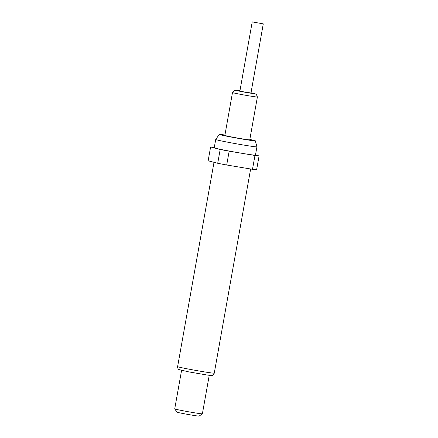<?xml version="1.0" encoding="UTF-8"?>
<svg xmlns="http://www.w3.org/2000/svg" width="438" height="438" viewBox="0 0 438 438"><rect width="100%" height="100%" fill="white"/><g stroke="black" fill="none" stroke-linecap="round" stroke-linejoin="round"><path stroke-width="0.66" d="M252.217 21.9L239.904 91.022L243.128 91.75L250.969 92.993L263.282 23.871L252.217 21.9L263.282 23.871M257.391 96.99L249.759 139.848A12.642 0.372 -169.9 0 1 232.118 137.05A12.642 0.372 -169.9 0 1 224.864 135.413L232.496 92.555A12.642 0.372 10.1 0 0 239.75 94.192A12.642 0.372 10.1 0 0 257.391 96.99L256.356 94.279L251.007 92.757A9.833 0.29 10.1 0 1 253.826 93.65A9.833 0.29 10.1 0 1 241.398 91.558A9.833 0.29 10.1 0 1 235.792 90.316A9.833 0.29 10.1 0 1 239.947 90.786L234.401 90.365L232.496 92.555M224.929 135.024A18.314 0.542 10.1 0 0 219.285 134.411A18.314 0.542 10.1 0 0 229.791 136.793A18.314 0.542 10.1 0 0 255.338 140.833A18.314 0.542 10.1 0 0 249.824 139.459M219.285 134.411L215.72 139.481A20.931 0.619 10.1 0 0 215.715 139.487A20.931 0.619 10.1 0 0 227.733 142.202A20.931 0.619 10.1 0 0 256.931 146.829A20.931 0.619 10.1 0 0 256.931 146.823L255.338 140.833M215.715 139.487L214.237 147.781A20.931 0.619 10.1 0 0 226.254 150.497A20.931 0.619 10.1 0 0 255.453 155.123L256.931 146.829M181.578 370.4L174.718 408.889A14.049 0.416 10.1 0 0 174.724 408.906A14.049 0.416 10.1 0 0 182.783 410.713A14.049 0.416 10.1 0 0 202.372 413.828A14.049 0.416 10.1 0 0 202.383 413.817L209.238 375.328M174.724 408.906L176.996 412.158A11.24 0.334 10.1 0 0 183.445 413.603A11.24 0.334 10.1 0 0 199.115 416.1L202.372 413.828M252.502 169.303A25.289 0.745 10.1 0 0 256.619 169.763L259.082 155.939A25.289 0.745 10.1 0 1 254.965 155.479L229.162 151.181L226.698 165.006L252.502 169.303L254.965 155.479M214.313 147.371A25.289 0.745 10.1 0 0 210.607 146.965L208.149 160.79L217.719 163.281A25.289 0.745 10.1 0 0 226.698 165.006M217.719 163.281L220.183 149.457A25.289 0.745 10.1 0 0 229.162 151.181M220.183 149.457L210.607 146.965M255.474 155.003L259.082 155.939M214.264 373.149C213.503 375.481 211.729 375.492 211.904 375.454L208.023 375.169L188.92 371.917L179.016 369.59C179.164 369.688 177.516 369.059 177.614 366.617A18.615 0.547 10.1 0 0 188.296 369.031A18.615 0.547 10.1 0 0 214.264 373.149L250.629 168.991M177.614 366.617L214.007 162.317"/></g></svg>
